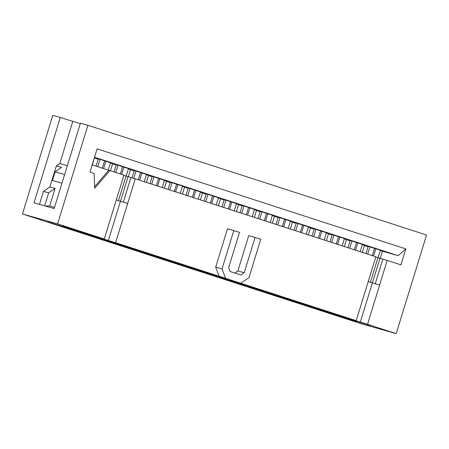 <?xml version="1.0" encoding="UTF-8"?>
<svg xmlns="http://www.w3.org/2000/svg" width="449" height="449" viewBox="0 0 449 449"><rect width="100%" height="100%" fill="white"/><g stroke="black" fill="none" stroke-linecap="round" stroke-linejoin="round"><path stroke-width="0.67" d="M380.32 250.508L382.481 251.21L380.264 258.416M374.505 248.387L375.791 248.752L373.562 256.014M367.68 254.106L369.914 246.849L374.517 248.342L372.283 255.599M378.092 257.737L380.398 250.245L375.791 248.752M365.974 253.556L368.186 246.361L369.914 246.849M362.326 244.677L364.487 245.379L362.337 252.377M356.512 242.561L357.797 242.92L355.569 250.183M349.687 248.275L351.921 241.018L356.523 242.511L354.289 249.767M360.171 251.676L362.405 244.413L357.797 242.92M347.981 247.725L350.192 240.529L351.921 241.018M344.327 238.846L346.493 239.547L344.344 246.546M338.512 236.73L339.803 237.089L337.569 244.351M331.693 242.443L333.927 235.186L338.529 236.679L336.295 243.936M342.177 245.844L344.411 238.582L339.803 237.089M329.981 241.893L332.198 234.698L333.927 235.186M326.333 233.014L328.5 233.716L326.35 240.715M320.519 230.898L321.81 231.257L319.576 238.52M313.699 236.612L315.933 229.355L320.535 230.848L318.302 238.105M324.184 240.013L326.417 232.75L321.81 231.257M311.988 236.062L314.205 228.867L315.933 229.355M308.34 227.183L310.506 227.884L308.351 234.883M302.525 225.067L303.816 225.426L301.582 232.689M295.706 230.78L297.934 223.523L302.542 225.016L300.308 232.273M306.19 234.182L308.424 226.919L303.816 225.426M293.994 230.23L296.211 223.035L297.934 223.523M290.346 221.351L292.512 222.053L290.357 229.052M284.531 219.235L285.822 219.595L283.588 226.857M277.712 224.949L279.94 217.692L284.548 219.185L282.314 226.442M288.196 228.35L290.43 221.088L285.822 219.595M276 224.399L278.212 217.204L279.94 217.692M272.352 215.52L274.519 216.222L272.363 223.22M266.538 213.404L267.829 213.763L265.595 221.026M259.713 219.118L261.947 211.861L266.554 213.354L264.321 220.611M270.203 222.519L272.431 215.256L267.829 213.763M258.007 218.568L260.218 211.372L261.947 211.861M254.358 209.689L256.525 210.39L254.37 217.389M248.544 207.573L249.835 207.932L247.601 215.194M241.719 213.286L243.953 206.029L248.561 207.522L246.327 214.779M252.203 216.687L254.437 209.425L249.835 207.932M240.013 212.736L242.224 205.541L243.953 206.029M236.365 203.857L238.531 204.559L236.376 211.558M230.55 201.741L231.841 202.101L229.607 209.363M223.725 207.455L225.959 200.198L230.567 201.691L228.333 208.948M234.21 210.856L236.443 203.593L231.841 202.101M222.019 206.905L224.231 199.71L225.959 200.198M218.371 198.026L220.538 198.727L218.382 205.726M212.557 195.91L213.847 196.269L211.614 203.532M205.732 201.623L207.966 194.366L212.573 195.859L210.34 203.116M216.216 205.025L218.45 197.762L213.847 196.269M204.026 201.073L206.237 193.878L207.966 194.366M200.377 192.194L202.544 192.896L200.389 199.895M194.563 190.079L195.854 190.443L193.62 197.7M187.738 195.792L189.972 188.535L194.574 190.028L192.346 197.285M198.222 199.193L200.456 191.931L195.854 190.443M186.032 195.242L188.243 188.047L189.972 188.535M182.384 186.363L184.545 187.065L182.395 194.063M176.569 184.247L177.86 184.612L175.626 191.869M169.744 189.961L171.978 182.704L176.58 184.197L174.347 191.454M180.229 193.362L182.462 186.099L177.86 184.612M168.038 189.411L170.25 182.215L171.978 182.704M164.39 180.532L166.551 181.233L164.401 188.232M158.576 178.416L159.861 178.781L157.633 186.038M151.751 184.129L153.985 176.872L158.587 178.365L156.353 185.622M162.235 187.53L164.469 180.268L159.861 178.781M150.045 183.579L152.256 176.384L153.985 176.872M146.396 174.7L148.557 175.402L146.408 182.401M140.576 172.584L141.867 172.949L139.633 180.206M133.74 178.36L135.991 171.041L140.593 172.534L138.359 179.791M144.241 181.699L146.475 174.437L141.867 172.949M132.012 177.871L134.262 170.553L135.991 171.041M128.397 168.869L130.564 169.57L128.347 176.777M122.583 166.753L123.873 167.118L121.64 174.375M115.763 172.467L117.997 165.21L122.599 166.702L120.366 173.959M126.175 176.098L128.481 168.605L123.873 167.118M114.052 171.916L116.269 164.721L117.997 165.21M110.403 163.038L112.57 163.739L110.42 170.738M104.589 160.922L105.88 161.286L103.635 168.588M97.753 166.68L100.004 159.378L104.606 160.871L102.361 168.173M108.237 170.081L110.488 162.774L105.88 161.286M96.047 166.124L98.275 158.89L100.004 159.378M329.095 312.717L329.038 313.082L317.701 309.412L326.917 312.016L338.254 315.686L329.038 313.082M341.549 316.147L352.886 319.823L343.67 317.219L332.333 313.542L341.549 316.147M343.726 316.854L343.67 317.219M311.101 306.886L311.045 307.251L299.708 303.58L308.923 306.184L320.26 309.855L311.045 307.251M323.555 310.315L334.892 313.991L314.339 307.711L323.555 310.315M325.727 311.022L325.677 311.387M293.102 301.055L293.051 301.419L281.714 297.749L290.93 300.353L302.267 304.024L293.051 301.419M305.561 304.484L316.899 308.16L307.683 305.556L296.346 301.88L305.561 304.484M307.733 305.191L307.683 305.556M275.108 295.223L275.052 295.588L263.72 291.917L284.273 298.192L275.052 295.588M287.568 298.652L298.905 302.329L289.684 299.724L278.352 296.048L287.568 298.652M289.74 299.36L289.684 299.724M257.114 289.392L257.058 289.757L245.726 286.086L266.279 292.361L257.058 289.757M269.574 292.821L280.906 296.497L271.69 293.893L260.358 290.217L269.574 292.821M271.746 293.528L271.69 293.893M239.121 283.56L239.064 283.925L227.733 280.255L248.28 286.529L239.064 283.925M251.58 286.99L262.912 290.666L242.365 284.385L251.58 286.99M253.752 287.697L253.696 288.062M221.127 277.729L221.071 278.094L209.739 274.423L230.286 280.698L221.071 278.094M233.587 281.158L244.918 284.834L224.371 278.554L233.587 281.158M235.759 281.865L235.703 282.23M203.133 271.898L203.077 272.262L191.745 268.592L212.293 274.867L203.077 272.262M215.593 275.327L226.925 279.003L206.372 272.723L215.593 275.327M217.765 276.034L217.709 276.399M185.14 266.066L185.083 266.431L173.746 262.76L182.968 265.365L194.299 269.035L185.083 266.431M197.599 269.495L208.931 273.172L188.378 266.891L197.599 269.495M199.771 270.203L199.715 270.567M167.146 260.235L167.09 260.6L155.752 256.929L164.974 259.533L176.305 263.204L167.09 260.6M179.6 263.664L190.937 267.34L181.722 264.736L170.384 261.06L179.6 263.664M181.778 264.371L181.722 264.736M149.152 254.403L149.096 254.768L137.759 251.098L146.975 253.702L158.312 257.372L149.096 254.768M161.606 257.833L172.944 261.509L152.391 255.228L161.606 257.833M163.784 258.54L163.728 258.905M131.159 248.572L131.102 248.937L119.765 245.266L128.981 247.87L140.318 251.541L131.102 248.937M143.613 252.001L154.95 255.677L134.397 249.397L143.613 252.001M145.79 252.708L145.734 253.073M113.165 242.741L113.109 243.105L101.771 239.435L110.987 242.039L122.324 245.71L113.109 243.105M125.619 246.17L136.956 249.846L116.403 243.566L125.619 246.17M127.791 246.877L127.74 247.242M95.166 236.909L95.115 237.274L83.778 233.603L92.994 236.208L104.331 239.878L95.115 237.274M107.625 240.338L118.963 244.015L109.747 241.41L98.41 237.734L107.625 240.338M109.797 241.046L109.747 241.41M77.172 231.078L77.121 231.443L65.784 227.772L86.337 234.047L77.121 231.443M89.632 234.507L100.969 238.183L91.748 235.579L80.416 231.903L89.632 234.507M91.804 235.214L91.748 235.579M47.79 221.941L68.343 228.215L47.79 221.941M59.178 225.246L59.122 225.611M73.81 229.383L73.754 229.748L62.422 226.072L82.975 232.352L73.754 229.748M347.032 318.913L335.695 315.243L356.248 321.518L347.032 318.913L347.088 318.549M350.327 319.374L370.88 325.654L350.327 319.374M361.72 322.685L361.664 323.05M94.346 157.835L92.41 164.951M46.747 206.012L46.629 206.405M44.642 205.844L48.644 192.834L43.458 191.369L39.456 204.379M48.644 192.834L55.075 188.395L49.89 186.93L43.458 191.369M55.075 188.395L49.671 205.956L45.321 206.035M54.542 207.331L49.671 205.956M60.267 117.486L52.78 115.371L22.45 213.965L57.59 223.888L87.92 125.299L80.433 123.183L54.172 208.538L34.012 202.841L60.267 117.486L80.287 123.66M72.738 121.527L59.818 163.52L56.355 165.911L49.89 186.93M67.367 165.653L59.818 163.52M56.355 165.911L61.541 167.376L55.109 171.815L52.443 180.492L61.973 183.181M55.109 171.815L64.639 174.509M22.45 213.965L361.08 323.701L396.22 333.629L426.55 235.035L87.92 125.299M94.666 186.655L108.753 170.244L109.904 170.569L94.733 188.243L94.11 173.482L89.952 172.135L97.113 148.855L405.845 248.909L400.929 264.882L387.184 260.431L367.529 324.33L354.676 320.35L356.192 320.659L375.852 256.755L135.267 178.792L115.612 242.69L108.366 240.529L102.759 238.711L104.275 239.02L123.935 175.116L109.904 170.569M92.18 164.873L108.753 170.244M382.475 251.232L398.134 255.661L94.52 157.268M398.134 255.661L405.845 248.909M94.531 158.059L98.168 159.238M112.525 163.891L116.162 165.069M130.519 169.722L134.156 170.901M148.512 175.553L152.149 176.732M166.506 181.385L170.143 182.563M184.5 187.216L188.137 188.395M202.493 193.048L206.13 194.226M220.487 198.879L224.124 200.058M238.481 204.71L242.118 205.889M256.474 210.542L260.111 211.72M274.468 216.373L278.105 217.552M292.467 222.204L296.099 223.383M310.461 228.036L314.098 229.214M328.455 233.867L332.092 235.046M346.448 239.699L350.085 240.877M364.442 245.53L368.079 246.709M356.192 320.659L219.112 276.236L215.688 267.093L227.486 228.754L239.491 232.38L228.625 267.694L230.04 271.482L240.933 275.012L244.211 272.745L237.875 270.955L248.74 235.641L255.077 237.431L244.211 272.745M215.688 267.093L222.025 268.884L233.822 230.545M234.855 273.043L237.875 270.955M241.034 283.078L248.948 277.611L260.74 239.266L255.077 237.431M225.449 278.026L222.025 268.884M123.862 175.351L135.267 178.792M123.329 202.134L130.889 177.551M116.302 199.928L120.444 201.275L108.366 240.529M120.444 201.275L127.684 203.436M219.112 276.236L115.612 242.69M375.779 256.991L387.184 260.431M375.246 283.774L382.806 259.191M368.219 281.568L379.601 285.076M396.22 333.629L367.529 324.33M104.275 239.02L57.59 223.888M372.361 282.915L360.289 322.169M118.469 200.63L126.029 176.053M120.467 201.281L128.038 176.682M370.386 282.269L377.946 257.692M372.389 282.921L379.955 258.321"/></g></svg>
